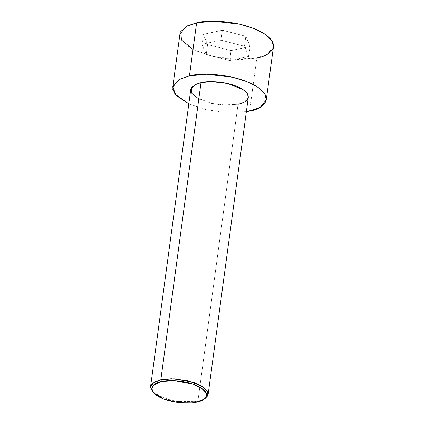 <?xml version="1.0" encoding="UTF-8"?>
<svg xmlns="http://www.w3.org/2000/svg" width="424" height="424" viewBox="0 0 424 424"><rect width="100%" height="100%" fill="white"/><g stroke="black" fill="none" stroke-linecap="round" stroke-linejoin="round"><path stroke-width="0.32" stroke-dasharray="2.12 1.59" d="M152.619 391.702L162.774 397.919L177.137 401.602L197.87 401.353L196.768 402.138L197.87 401.353L187.371 402.36L171.269 400.505L155.688 394.299L151.548 390.329L150.578 386.64M190.742 89.575L191.712 93.259L195.856 97.234L211.438 103.44L227.54 105.29L238.034 104.288L197.87 401.353L238.034 104.288L221.89 105.051L210.087 103.112L198.798 98.983M246.365 111.66L221.89 112.164L205.168 109.387L188.807 103.875L205.168 109.387L221.89 112.164L246.365 111.66M179.93 34.095L181.504 40.084L188.235 46.539L199.614 52.369L213.553 56.625L239.719 59.636L256.78 58.003L249.609 111.051L256.78 58.003L230.539 59.249L211.359 56.095L193.021 49.385M245.819 36.289L222.372 30.236L203.244 34.365L207.569 44.547L231.016 50.599L250.144 46.47L245.819 36.289L250.144 46.47L231.016 50.599L207.569 44.547L203.244 34.365L222.372 30.236L221.026 40.185L201.904 44.308L203.244 34.365L201.904 44.308L206.223 54.489L207.569 44.547L206.223 54.489L229.67 60.542L231.016 50.599L229.67 60.542L248.798 56.419L250.144 46.47L248.798 56.419L244.473 46.237L245.819 36.289L244.473 46.237L221.026 40.185L222.372 30.236L245.819 36.289M256.78 58.003L267.343 54.235L273.459 46.741M204.05 399.212L197.87 401.353L204.824 398.761M238.034 104.288L244.537 101.967L248.3 97.356M201.904 44.308L221.026 40.185L244.473 46.237L248.798 56.419L229.67 60.542L206.223 54.489L201.904 44.308"/><path stroke-width="0.64" d="M198.798 98.983L191.659 93.169L191.282 87.964L195.385 84.498L201.008 82.643L160.844 379.708L201.008 82.643L194.505 84.959L190.742 89.575L150.578 386.64L154.341 382.029L160.844 379.708L161.592 381.579L174.259 380.683L193.461 384.292L201.67 388.283L206.016 392.799L206.154 396.784L203.372 399.678L196.768 402.138C203.61 401.231 212.89 395.004 200.16 387.329C186.852 379.782 167.019 379.84 161.592 381.579C154.744 382.485 145.464 388.713 158.2 396.387C171.503 403.934 191.335 403.876 196.768 402.138L177.068 402.371L163.42 398.878L153.774 392.974L151.803 388.617L153.488 385.188L161.592 381.579L160.844 379.708L152.311 383.513L150.541 387.117L152.619 391.702L153.774 392.974M249.609 111.051L246.365 111.66L249.609 111.051C261.317 109.493 277.19 98.845 255.412 85.722C232.654 72.806 198.724 72.907 189.438 75.875L196.609 22.827L186.046 26.601L179.93 34.095L172.759 87.143L178.87 79.648L189.438 75.875L206.499 74.248L232.665 77.258L246.604 81.514L257.983 87.339L264.709 93.794L266.288 99.788L260.172 107.283L249.609 111.051M193.021 49.385L181.414 39.935L180.809 31.477L187.472 25.843L196.609 22.827L189.438 75.875L179.94 79.071L173.331 85.139L172.801 89.369L175.08 94.192L188.807 103.875L176.13 95.437L172.759 87.143M266.288 99.788L273.459 46.741L271.885 40.746L265.154 34.291L253.775 28.466L239.836 24.21L213.669 21.2L196.609 22.827C205.9 19.859 239.825 19.758 262.583 32.675C284.361 45.797 268.487 56.445 256.78 58.003M203.372 399.678L204.824 398.761L207.755 395.714L207.606 391.522L203.032 386.773L194.393 382.565L174.179 378.77L160.844 379.708L171.344 378.706L187.445 380.556L203.022 386.762L207.166 390.737L208.136 394.421L248.3 97.356L247.33 93.667L243.191 89.697L227.608 83.491L211.507 81.641L201.008 82.643C206.727 80.814 227.603 80.751 241.606 88.701C255.01 96.773 245.242 103.329 238.034 104.288M208.136 394.421L204.05 399.212"/></g></svg>
